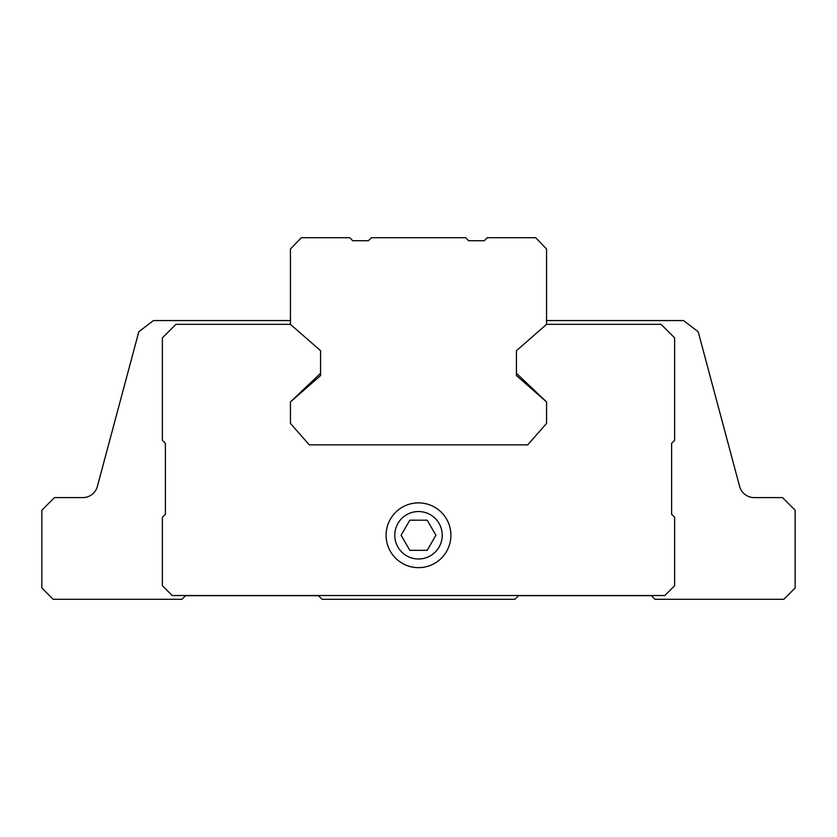 <?xml version="1.0" encoding="UTF-8"?>
<svg xmlns="http://www.w3.org/2000/svg" width="837" height="837" viewBox="0 0 837 837"><rect width="100%" height="100%" fill="white"/><g stroke="black" fill="none" stroke-linecap="round" stroke-linejoin="round"><path stroke-width="1.26" d="M409.806 550.327L427.194 550.327L435.899 535.261L427.194 520.195L409.806 520.195L401.101 535.261L409.806 550.327M418.5 558.99A23.729 23.729 0 0 0 439.048 523.397A23.729 23.729 0 0 0 397.952 523.397A23.729 23.729 0 0 0 418.5 558.99M290.439 320.571L153.412 320.571L138.806 331.776L97.374 486.433A15.066 15.066 0 0 1 82.821 497.596L54.468 497.596L41.85 510.214L41.85 587.992L53.149 599.292L181.964 599.292L185.584 595.672L318.458 595.672L322.078 599.292L514.922 599.292L518.542 595.672L651.416 595.672L655.036 599.292L783.851 599.292L795.15 587.992L795.15 510.214L782.532 497.596L754.179 497.596A15.066 15.066 0 0 1 739.626 486.433L698.194 331.776L683.588 320.571L546.561 320.571M664.829 595.525L674.622 585.733L674.622 517.256L671.609 514.242L671.609 443.359L674.622 440.346L674.622 337.897L661.063 324.337L546.561 324.337L546.561 249.007L535.638 237.708L487.28 237.708L484.267 240.721L468.594 240.721L465.581 237.708L371.419 237.708L368.406 240.721L352.733 240.721L349.72 237.708L301.362 237.708L290.439 249.007L290.439 324.337L175.937 324.337L162.378 337.897L162.378 440.346L165.391 443.359L165.391 514.242L162.378 517.256L162.378 585.733L172.171 595.525L664.829 595.525M516.429 350.703L516.429 373.302L546.561 401.927L516.429 375.562L516.429 350.703L546.561 324.337M290.439 401.927L320.571 373.302L320.571 350.703L320.571 375.562L290.439 401.927L290.439 423.396L309.272 444.865L527.728 444.865L546.561 423.396L546.561 401.927M386.108 535.261A32.392 32.392 0 0 0 418.5 567.653A32.392 32.392 0 0 0 450.892 535.261A32.392 32.392 0 0 0 418.5 502.87A32.392 32.392 0 0 0 386.108 535.261M290.439 324.337L320.571 350.703"/></g></svg>
